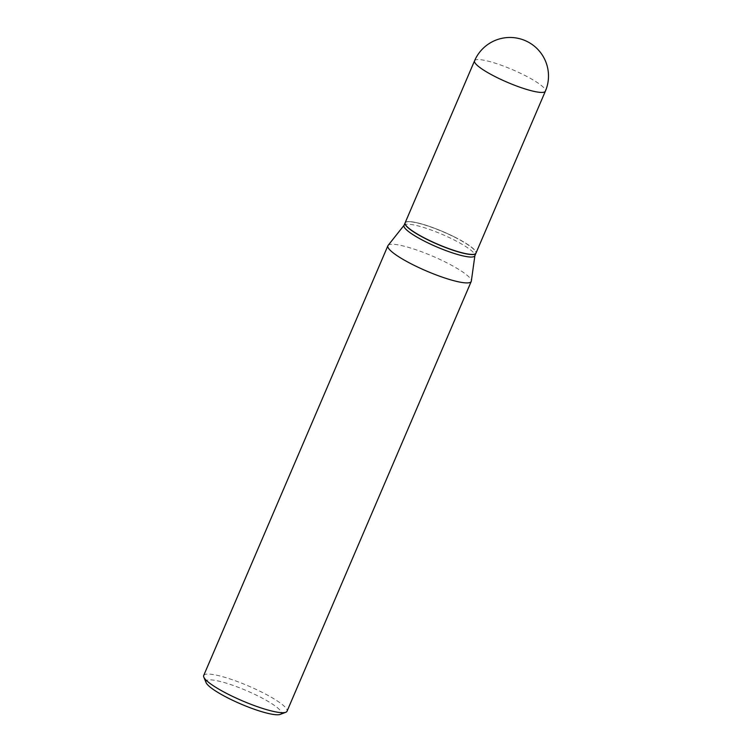 <?xml version="1.0" encoding="UTF-8"?>
<svg xmlns="http://www.w3.org/2000/svg" width="752" height="752" viewBox="0 0 752 752"><rect width="100%" height="100%" fill="white"/><g stroke="black" fill="none" stroke-linecap="round" stroke-linejoin="round"><path stroke-width="0.56" stroke-dasharray="3.76 2.82" d="M405.121 222.827A38.531 6.824 -156.8 0 1 407.687 221.624A38.531 6.824 -156.8 0 1 448.728 234.182A38.531 6.824 -156.8 0 1 475.95 253.18M405.093 222.893A38.531 6.824 -156.8 0 1 406.127 222.075A38.531 6.824 -156.8 0 1 453.982 236.861A38.531 6.824 -156.8 0 1 475.8 251.939A38.531 6.824 -156.8 0 1 475.922 253.245M403.993 225.45A38.531 6.824 -156.8 0 1 404.172 225.158A38.531 6.824 -156.8 0 1 452.911 239.352A38.531 6.824 -156.8 0 1 474.916 255.483A38.531 6.824 -156.8 0 1 474.832 255.802M453.982 236.73A38.39 6.796 -156.8 0 1 475.725 251.751A38.39 6.796 -156.8 0 1 427.089 239.268A38.39 6.796 -156.8 0 1 406.315 222A38.39 6.796 -156.8 0 1 453.982 236.73M206.104 682.637A40.984 7.257 -156.8 0 1 258.03 695.967A40.984 7.257 -156.8 0 1 280.214 714.4M203.689 675.522A45.336 8.028 -156.8 0 1 261.245 691.887A45.336 8.028 -156.8 0 1 287.029 711.242M388.098 245.406A45.336 8.028 -156.8 0 1 445.447 262.1A45.336 8.028 -156.8 0 1 471.344 281.079M474.55 60.827A38.531 6.824 -156.8 0 1 477.116 59.634A38.531 6.824 -156.8 0 1 523.467 74.73A38.531 6.824 -156.8 0 1 545.379 91.189"/><path stroke-width="1.13" d="M545.379 91.189L475.95 253.18A38.531 6.824 -156.8 0 1 473.384 254.373A38.531 6.824 -156.8 0 1 432.344 241.824A38.531 6.824 -156.8 0 1 405.121 222.827L474.55 60.827A38.531 6.824 -156.8 0 0 496.47 77.277A38.531 6.824 -156.8 0 0 542.822 92.383A38.531 6.824 -156.8 0 0 545.379 91.189A38.531 38.531 0 0 0 527.152 41.52A38.531 38.531 0 0 0 474.55 60.827M475.922 253.245A38.531 6.824 -156.8 0 1 475.894 253.311A38.531 6.824 -156.8 0 1 426.976 239.409A38.531 6.824 -156.8 0 1 405.065 222.949A38.531 6.824 -156.8 0 1 405.093 222.893M475.894 253.311L474.832 255.802A38.531 6.824 -156.8 0 1 425.914 241.9A38.531 6.824 -156.8 0 1 403.993 225.45L405.065 222.949M474.888 255.652L471.344 281.079A45.336 8.028 -156.8 0 1 471.231 281.455L287.029 711.242A45.336 8.028 -156.8 0 1 285.779 712.276L280.214 714.4A40.984 7.257 -156.8 0 1 229.313 698.674A40.984 7.257 -156.8 0 1 206.104 682.637L203.801 677.138A45.336 8.028 -156.8 0 1 203.689 675.522L387.9 245.735A45.336 8.028 -156.8 0 1 388.098 245.406L404.059 225.299M285.779 712.276A45.336 8.028 -156.8 0 1 229.473 694.876A45.336 8.028 -156.8 0 1 203.801 677.138M471.231 281.455A45.336 8.028 -156.8 0 1 413.685 265.099A45.336 8.028 -156.8 0 1 387.9 245.735"/></g></svg>
